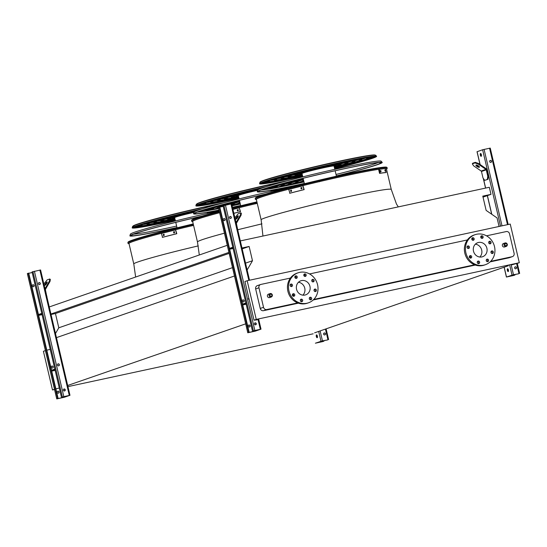 <?xml version="1.0" encoding="UTF-8"?>
<svg xmlns="http://www.w3.org/2000/svg" width="547" height="547" viewBox="0 0 547 547"><rect width="100%" height="100%" fill="white"/><g stroke="black" fill="none" stroke-linecap="round" stroke-linejoin="round"><path stroke-width="0.82" d="M268.454 294.163A1.805 1.662 70.9 0 0 267.476 296.412A1.805 1.662 70.9 0 0 269.637 297.575L271.278 297A1.805 1.662 -109.1 0 1 269.117 295.838A1.805 1.662 -109.1 0 1 270.102 293.595A1.805 1.662 -109.1 0 1 272.317 294.949A1.805 1.662 -109.1 0 1 271.278 297L272.365 294.922L270.102 293.595L268.454 294.163M503.418 243.545A1.805 1.662 70.9 0 0 502.433 245.794A1.805 1.662 70.9 0 0 504.594 246.957L506.242 246.389A1.805 1.662 -109.1 0 1 504.081 245.227A1.805 1.662 -109.1 0 1 505.059 242.977A1.805 1.662 -109.1 0 1 507.274 244.331A1.805 1.662 -109.1 0 1 506.242 246.389L507.329 244.311L505.059 242.977L503.418 243.545M293.712 295.558A7.795 7.179 -109.1 0 1 292.515 294.3M490.7 261.316L512.156 256.693A2.885 2.66 70.9 0 0 514.098 253.323L509.524 233.815A2.885 2.66 70.9 0 0 506.262 231.566L486.502 235.825M481.907 236.817L480.731 237.07M472.943 238.745L471.767 238.998M467.357 239.948L309.561 273.938M304.966 274.929L303.797 275.182M296.009 276.864L294.833 277.117M290.416 278.067L260.892 284.426A2.885 2.66 70.9 0 0 258.95 287.79L263.524 307.305A2.885 2.66 70.9 0 0 266.786 309.554L297.657 302.901M313.766 299.435L474.591 264.782M469.456 256.181A7.795 7.179 70.9 0 0 470.646 257.446M135.635 277.028L133.796 263.996L128.989 243.504A66.816 2.899 -13.2 0 1 193.583 225.371A66.932 2.906 166.8 0 0 128.873 243.456A66.932 2.906 166.8 0 0 129.024 243.668M199.313 254.984L197.467 241.945L192.66 221.453A66.816 2.899 -13.2 0 1 219.62 212.701M232.892 209.255A66.816 2.899 -13.2 0 1 257.261 203.327A66.932 2.906 166.8 0 0 232.885 209.248M257.193 319.858L254.02 320.173L244.947 281.507L247.176 280.734L256.249 319.407L519.308 262.738L511.206 265.015M247.176 280.734L510.242 224.065L519.308 262.738M512.443 256.611L509.154 257.753A2.885 2.66 -109.1 0 1 508.867 257.835L512.156 256.693M266.786 309.554L263.497 310.689L298.395 303.175M313.192 299.982L475.329 265.056M490.126 261.869L508.867 257.835M263.497 310.689A2.885 2.66 -109.1 0 1 260.235 308.446L263.524 307.305M258.95 287.79L255.661 288.932L260.235 308.446M255.661 288.932A2.885 2.66 -109.1 0 1 257.316 285.643L260.604 284.508M51.028 314.484L55.452 313.527L58.796 327.797L55.493 333.526M56.047 337.779L234.465 275.996M67.267 385.621L245.685 323.845M245.528 263.141L252.482 260.734L247.135 269.992M58.796 327.797L232.509 267.647M242.184 248.871L249.131 246.465L252.482 260.734M55.452 313.527L229.159 253.377M241.979 248.003L249.131 246.465M50.919 314.026L228.926 252.386M49.257 306.942L227.265 245.302M483.028 197.118L490.987 194.363L489.326 187.279L240.318 240.919M499.069 226.472L497.059 217.925L486.139 210.397L482.789 196.127L490.987 194.363M314.6 332.836L508.286 265.767M254.02 320.173L256.249 319.407M55.876 388.89L59.274 388.014M54.543 389.519L52.485 389.963L54.488 389.266M313.185 333.8L67.944 386.626M262.95 236.044L261.145 219.894L256.338 199.402A66.816 2.899 -13.2 0 1 345.957 175.635A66.816 2.899 -13.2 0 1 384.89 168.633M379.297 169.351L380.206 173.214A68.259 2.961 -13.2 0 1 386.196 172.462L385.546 172.626A67.541 2.926 166.8 0 0 379.55 173.378L378.647 169.515L379.297 169.351A68.259 2.961 -13.2 0 1 385.286 168.599A66.816 2.899 -13.2 0 1 386.442 168.886L391.249 189.378L396.438 203.963L398.298 206.889M46.81 350.217L50.208 349.342M45.415 350.593L43.411 351.29L52.485 389.963M475.364 244.174A7.432 6.844 -109.1 0 1 481.695 250.061A7.432 6.844 -109.1 0 1 479.822 257.035M478.495 242.471A7.432 6.844 -109.1 0 1 486.789 247.859A7.432 6.844 -109.1 0 1 482.625 256.721A7.432 6.844 -109.1 0 1 473.723 251.941A7.432 6.844 -109.1 0 1 477.763 242.677A7.432 6.844 -109.1 0 1 478.495 242.471M469.415 246.943A1.299 1.197 70.9 0 0 467.815 245.972A1.299 1.197 70.9 0 0 467.111 247.586A1.299 1.197 70.9 0 0 469.415 246.943M471.678 256.611A1.299 1.197 70.9 0 0 470.085 255.64A1.299 1.197 70.9 0 0 469.381 257.254A1.299 1.197 70.9 0 0 471.678 256.611M479.623 262.088A1.299 1.197 70.9 0 0 478.023 261.11A1.299 1.197 70.9 0 0 477.319 262.731A1.299 1.197 70.9 0 0 479.623 262.088M488.58 260.153A1.299 1.197 70.9 0 0 486.987 259.182A1.299 1.197 70.9 0 0 486.283 260.796A1.299 1.197 70.9 0 0 488.58 260.153M493.319 251.955A1.299 1.197 70.9 0 0 491.719 250.977A1.299 1.197 70.9 0 0 491.015 252.598A1.299 1.197 70.9 0 0 493.319 251.955M491.049 242.287A1.299 1.197 70.9 0 0 489.449 241.309A1.299 1.197 70.9 0 0 488.744 242.93A1.299 1.197 70.9 0 0 491.049 242.287M483.11 236.81A1.299 1.197 70.9 0 0 481.51 235.839A1.299 1.197 70.9 0 0 480.806 237.453A1.299 1.197 70.9 0 0 483.11 236.81M474.146 238.745A1.299 1.197 70.9 0 0 472.546 237.767A1.299 1.197 70.9 0 0 471.842 239.388A1.299 1.197 70.9 0 0 474.146 238.745M476.574 234.26A15.877 14.625 -109.1 0 1 494.283 245.76A15.877 14.625 -109.1 0 1 485.387 264.7A15.877 14.625 -109.1 0 1 466.372 254.485A15.877 14.625 -109.1 0 1 475.001 234.704A15.877 14.625 -109.1 0 1 476.574 234.26M485.387 264.7L484.327 265.069A15.877 14.625 -109.1 0 1 465.312 254.854A15.877 14.625 -109.1 0 1 473.934 235.066L475.001 234.704M467.336 246.3A1.299 1.197 -109.1 0 1 468.088 248.461M469.606 255.969A1.299 1.197 -109.1 0 1 470.352 258.136M477.545 261.439A1.299 1.197 -109.1 0 1 478.297 263.606M486.509 259.51A1.299 1.197 -109.1 0 1 487.254 261.678M491.24 251.305A1.299 1.197 -109.1 0 1 491.992 253.473M488.97 241.637A1.299 1.197 -109.1 0 1 489.722 243.805M481.032 236.167A1.299 1.197 -109.1 0 1 481.784 238.335M472.068 238.095A1.299 1.197 -109.1 0 1 472.82 240.263M302.881 295.148A7.432 6.844 70.9 0 0 304.754 288.173A7.432 6.844 70.9 0 0 298.43 282.286M296.556 289.26A7.432 6.844 -109.1 0 1 300.823 280.796A7.432 6.844 -109.1 0 1 309.725 285.575A7.432 6.844 -109.1 0 1 305.691 294.84A7.432 6.844 -109.1 0 1 296.556 289.26M292.474 285.062A1.299 1.197 70.9 0 0 290.881 284.084A1.299 1.197 70.9 0 0 290.177 285.705A1.299 1.197 70.9 0 0 292.474 285.062M294.744 294.73A1.299 1.197 70.9 0 0 293.151 293.753A1.299 1.197 70.9 0 0 292.44 295.373A1.299 1.197 70.9 0 0 294.744 294.73M302.682 300.2A1.299 1.197 70.9 0 0 301.089 299.223A1.299 1.197 70.9 0 0 300.385 300.843A1.299 1.197 70.9 0 0 302.682 300.2M311.646 298.272A1.299 1.197 70.9 0 0 310.053 297.294A1.299 1.197 70.9 0 0 309.342 298.915A1.299 1.197 70.9 0 0 311.646 298.272M316.378 290.067A1.299 1.197 70.9 0 0 314.785 289.096A1.299 1.197 70.9 0 0 314.081 290.71A1.299 1.197 70.9 0 0 316.378 290.067M314.108 280.399A1.299 1.197 70.9 0 0 312.515 279.421A1.299 1.197 70.9 0 0 311.811 281.042A1.299 1.197 70.9 0 0 314.108 280.399M306.17 274.929A1.299 1.197 70.9 0 0 304.576 273.951A1.299 1.197 70.9 0 0 303.872 275.572A1.299 1.197 70.9 0 0 306.17 274.929M297.212 276.857A1.299 1.197 70.9 0 0 295.612 275.886A1.299 1.197 70.9 0 0 294.908 277.5A1.299 1.197 70.9 0 0 297.212 276.857M288.946 290.901A15.877 14.625 -109.1 0 1 298.06 272.816A15.877 14.625 -109.1 0 1 317.075 283.031A15.877 14.625 -109.1 0 1 308.453 302.819A15.877 14.625 -109.1 0 1 288.946 290.901M308.453 302.819L307.387 303.182A15.877 14.625 -109.1 0 1 287.886 291.264A15.877 14.625 -109.1 0 1 297 273.185L298.06 272.816M291.148 286.58A1.299 1.197 70.9 0 0 290.402 284.413M293.418 296.248A1.299 1.197 70.9 0 0 292.666 294.081M301.356 301.718A1.299 1.197 70.9 0 0 300.611 299.551M310.32 299.79A1.299 1.197 70.9 0 0 309.568 297.623M315.051 291.585A1.299 1.197 70.9 0 0 314.299 289.418M312.788 281.917A1.299 1.197 70.9 0 0 312.036 279.749M304.843 276.447A1.299 1.197 70.9 0 0 304.091 274.279M295.886 278.375A1.299 1.197 70.9 0 0 295.134 276.208M248.762 332.412L255.018 331.188L260.591 329.246L253.384 330.812L261.008 329.15L255.408 331.099L247.777 332.767L248.762 332.412L219.368 207.067L219.757 206.985L229.466 248.393L232.803 247.237M255.887 324.61A1.443 0.561 77.8 0 1 255.846 323.215M244.16 300.672A1.012 0.93 70.9 0 0 242.916 299.92A1.012 0.93 70.9 0 0 242.369 301.178A1.012 0.93 70.9 0 0 244.16 300.672M233.097 248.495L229.665 249.241M249.158 332.33L229.466 248.393M254.943 322.921A1.012 0.93 -109.1 0 1 255.599 324.822M250.054 325.8A1.012 0.93 70.9 0 0 248.81 325.041A1.012 0.93 70.9 0 0 248.263 326.299A1.012 0.93 70.9 0 0 250.054 325.8M246.171 304.221L242.738 304.966M218.472 207.416L219.368 207.067M224.434 220.578A1.012 0.93 70.9 0 0 223.778 218.677M243.497 301.848A1.012 0.93 70.9 0 0 242.841 299.947M249.391 326.976A1.012 0.93 70.9 0 0 248.735 325.075M252.482 331.126L223.08 205.781L231.525 203.84M229.487 217.644A1.012 0.93 70.9 0 0 230.725 218.403A1.012 0.93 70.9 0 0 231.272 217.145A1.012 0.93 70.9 0 0 229.487 217.644M248.81 297.965A1.012 0.93 70.9 0 0 249.206 299.674M254.437 324.043A1.012 0.93 70.9 0 0 255.681 324.802A1.012 0.93 70.9 0 0 256.228 323.544A1.012 0.93 70.9 0 0 254.437 324.043M229.986 216.53A1.012 0.93 -109.1 0 1 230.643 218.431M225.097 219.402A1.012 0.93 70.9 0 0 223.853 218.643A1.012 0.93 70.9 0 0 223.306 219.901A1.012 0.93 70.9 0 0 225.097 219.402M219.791 207.128L223.224 206.39M242.704 304.816L246.041 303.66M242.54 304.118L245.87 302.963M229.631 249.09L232.967 247.935M237.781 230.116L236.454 223.641A0.725 0.663 -109.1 0 1 236.53 223.108L241.056 215.265L240.475 214.868L236.017 222.595M237.966 230.082L237.897 230.602M236.543 218.841A2.017 0.492 124.6 0 1 238.15 216.509M240.475 214.868L240.789 212.851L241.364 213.248L241.056 215.265M240.789 212.851L238.136 213.774L234.916 217.884M238.02 215.812A2.017 0.492 124.6 0 1 238.205 215.819A2.017 0.492 124.6 0 1 237.46 217.761A2.017 0.492 124.6 0 1 235.914 219.142A2.017 0.492 124.6 0 1 236.475 217.467A2.017 0.492 124.6 0 1 238.02 215.812M514.563 275.155L506.419 277.049L513.489 274.731L518.665 273.787L512.409 275.018L506.843 276.953L513.66 275.469L514.563 275.155L514.419 274.546M507.787 268.803A1.443 0.561 -102.2 0 0 507.739 270.259A1.443 0.561 -102.2 0 0 508.361 271.435M488.409 176.127L486.898 169.693A1.443 1.326 70.9 0 0 486.283 168.784L478.693 163.553L478.345 164.148L485.941 169.379A0.725 0.663 -109.1 0 1 486.249 169.83L487.753 176.271L488.409 176.127L488.006 179.307L484.697 180.36L487.35 179.443L487.753 176.271M481.381 154.733A1.443 0.561 77.8 0 1 481.155 156.333A1.443 0.561 77.8 0 1 480.307 155.033A1.443 0.561 77.8 0 1 480.546 153.509A1.443 0.561 77.8 0 1 481.381 154.733M477.114 151.704L482.618 149.755L490.167 148.128M508.409 269.979A1.443 0.561 77.8 0 1 508.184 271.572A1.443 0.561 77.8 0 1 507.336 270.28A1.443 0.561 77.8 0 1 507.575 268.748A1.443 0.561 77.8 0 1 508.409 269.979M480.758 153.557A1.443 0.561 -102.2 0 0 480.71 155.02A1.443 0.561 -102.2 0 0 481.326 156.196M515.144 266.874A1.012 0.93 -109.1 0 1 515.8 268.775M516.464 267.599A1.012 0.93 70.9 0 0 515.219 266.84A1.012 0.93 70.9 0 0 514.672 268.098A1.012 0.93 70.9 0 0 516.464 267.599M491.507 161.201A1.012 0.93 70.9 0 0 490.262 160.442A1.012 0.93 70.9 0 0 489.715 161.7A1.012 0.93 70.9 0 0 491.507 161.201M514.953 275.073L514.809 274.464M490.187 160.476A1.012 0.93 -109.1 0 1 490.844 162.377M488.006 179.307L487.35 179.443M476.41 165.03A2.017 0.615 -150 0 0 479.309 166.705M478.345 164.148L474.981 162.924L475.322 162.329L472.67 163.245L472.328 163.84L473.572 165.803L481.162 171.033A0.725 0.663 -109.1 0 1 481.469 171.484L482.98 177.925L484.697 180.36M475.322 162.329L478.693 163.553M474.981 162.924L472.328 163.84M479.302 167.279A2.017 0.615 -150 0 0 479.439 167.177A2.017 0.615 -150 0 0 477.996 165.632A2.017 0.615 -150 0 0 475.938 165.153A2.017 0.615 -150 0 0 477.162 166.561A2.017 0.615 -150 0 0 479.302 167.279M323.53 341.301L315.387 343.195L322.457 340.877L327.632 339.933L321.383 341.164L315.81 343.099L322.627 341.615L323.53 341.301L323.386 340.699M316.761 334.949A1.443 0.561 -102.2 0 0 316.706 336.405A1.443 0.561 -102.2 0 0 317.328 337.581M317.383 336.125A1.443 0.561 77.8 0 1 317.151 337.718A1.443 0.561 77.8 0 1 316.303 336.426A1.443 0.561 77.8 0 1 316.542 334.894A1.443 0.561 77.8 0 1 317.383 336.125M324.111 333.02A1.012 0.93 -109.1 0 1 324.768 334.921M325.431 333.745A1.012 0.93 70.9 0 0 324.193 332.986A1.012 0.93 70.9 0 0 323.639 334.244A1.012 0.93 70.9 0 0 325.431 333.745M323.92 341.219L323.776 340.61M57.736 398.558L63.985 397.334L69.558 395.399L62.351 396.965L69.982 395.296L64.382 397.245L56.751 398.913L57.736 398.558L28.335 273.213L28.724 273.131L38.44 314.539L41.77 313.383M64.861 390.756A1.443 0.561 77.8 0 1 64.813 389.361M58.016 363.946A1.012 0.93 -109.1 0 1 58.679 365.847M53.127 366.825A1.012 0.93 70.9 0 0 51.89 366.066A1.012 0.93 70.9 0 0 51.336 367.324A1.012 0.93 70.9 0 0 53.127 366.825M42.071 314.648L38.639 315.387M58.126 398.476L38.44 314.539M63.91 389.074A1.012 0.93 -109.1 0 1 64.567 390.975M59.021 391.946A1.012 0.93 70.9 0 0 57.784 391.187A1.012 0.93 70.9 0 0 57.23 392.452A1.012 0.93 70.9 0 0 59.021 391.946M55.138 370.374L51.705 371.112M27.439 273.562L28.335 273.213M33.408 286.724A1.012 0.93 70.9 0 0 32.745 284.823M52.97 366.88A1.012 0.93 70.9 0 0 51.808 366.093M58.358 393.122A1.012 0.93 70.9 0 0 57.702 391.221M61.449 397.272L32.047 271.927L40.499 269.992M38.454 283.79A1.012 0.93 70.9 0 0 39.699 284.549A1.012 0.93 70.9 0 0 40.246 283.291A1.012 0.93 70.9 0 0 38.454 283.79M57.517 365.068A1.012 0.93 70.9 0 0 58.755 365.827A1.012 0.93 70.9 0 0 59.308 364.562A1.012 0.93 70.9 0 0 57.517 365.068M63.411 390.189A1.012 0.93 70.9 0 0 64.649 390.948A1.012 0.93 70.9 0 0 65.202 389.69A1.012 0.93 70.9 0 0 63.411 390.189M38.953 282.676A1.012 0.93 -109.1 0 1 39.616 284.577M34.064 285.548A1.012 0.93 70.9 0 0 32.827 284.796A1.012 0.93 70.9 0 0 32.28 286.054A1.012 0.93 70.9 0 0 34.064 285.548M28.759 273.274L32.191 272.536M51.671 370.969L55.008 369.813M51.507 370.264L54.844 369.109M38.605 315.243L41.934 314.087M46.755 296.269L45.422 289.787A0.725 0.663 -109.1 0 1 45.497 289.254L50.023 281.411L49.449 281.014L44.991 288.741M46.933 296.228L46.864 296.748M45.51 284.994A2.017 0.492 124.6 0 1 47.117 282.662M49.449 281.014L49.756 278.997L50.338 279.394L50.023 281.411M49.756 278.997L47.104 279.92L43.883 284.03M46.987 281.958A2.017 0.492 124.6 0 1 47.172 281.965A2.017 0.492 124.6 0 1 46.433 283.907A2.017 0.492 124.6 0 1 44.881 285.288A2.017 0.492 124.6 0 1 45.449 283.613A2.017 0.492 124.6 0 1 46.987 281.958M256.427 199.764L255.203 199.081L255.394 198.069A67.452 2.926 -13.2 0 1 345.861 174.151A67.452 2.926 -13.2 0 1 386.695 167.273L387.317 168.086L386.524 169.249M386.483 169.057A66.932 2.906 166.8 0 0 386.524 168.797A66.932 2.906 166.8 0 0 346.005 175.621A66.932 2.906 166.8 0 0 256.228 199.354A66.932 2.906 166.8 0 0 256.379 199.573M334.511 168.025A50.741 2.202 166.8 0 0 367.413 158.172A50.741 2.202 166.8 0 0 336.672 163.3A50.741 2.202 166.8 0 0 268.618 181.344A50.741 2.202 166.8 0 0 299.359 176.216A50.741 2.202 166.8 0 0 302.477 175.539M312.139 168.825A52.184 2.263 166.8 0 0 267.209 181.672A52.184 2.263 166.8 0 0 298.826 176.401A52.184 2.263 166.8 0 0 302.491 175.608M334.525 168.093A52.184 2.263 166.8 0 0 368.822 157.844A52.184 2.263 166.8 0 0 337.205 163.115A52.184 2.263 166.8 0 0 322.86 166.309M365.56 158.015A50.741 2.202 -13.2 0 1 361.847 159.334M274.122 179.908A50.741 2.202 -13.2 0 1 270.211 180.38M334.436 167.703A43.61 1.894 166.8 0 0 360.473 159.799A43.61 1.894 166.8 0 0 334.053 164.203A43.61 1.894 166.8 0 0 275.558 179.717A43.61 1.894 166.8 0 0 301.978 175.313A43.61 1.894 166.8 0 0 302.402 175.218M334.449 167.772A45.052 1.956 166.8 0 0 361.882 159.471A45.052 1.956 166.8 0 0 334.579 164.018A45.052 1.956 166.8 0 0 274.15 180.045A45.052 1.956 166.8 0 0 301.452 175.491A45.052 1.956 166.8 0 0 302.416 175.286M358.319 159.71A43.61 1.894 -13.2 0 1 354.887 160.886M281.042 178.206A43.61 1.894 -13.2 0 1 277.445 178.678M334.354 167.375A36.485 1.579 166.8 0 0 353.533 161.427A36.485 1.579 166.8 0 0 331.427 165.112A36.485 1.579 166.8 0 0 282.498 178.09A36.485 1.579 166.8 0 0 302.32 174.89M334.374 167.444A37.928 1.648 166.8 0 0 354.941 161.098A37.928 1.648 166.8 0 0 331.961 164.927A37.928 1.648 166.8 0 0 281.09 178.418A37.928 1.648 166.8 0 0 302.341 174.958M350.962 161.44A36.485 1.579 -13.2 0 1 347.926 162.432M287.961 176.496A36.485 1.579 -13.2 0 1 284.809 176.954M334.272 167.026A29.353 1.272 166.8 0 0 346.593 163.054A29.353 1.272 166.8 0 0 328.809 166.021A29.353 1.272 166.8 0 0 289.438 176.462A29.353 1.272 166.8 0 0 302.238 174.541M334.292 167.102A30.796 1.333 166.8 0 0 348.001 162.726A30.796 1.333 166.8 0 0 329.342 165.837A30.796 1.333 166.8 0 0 288.037 176.79A30.796 1.333 166.8 0 0 302.259 174.616M343.359 163.218A29.353 1.272 -13.2 0 1 340.966 163.963M294.881 174.773A29.353 1.272 -13.2 0 1 292.406 175.17M334.183 166.63A22.222 0.964 166.8 0 0 339.653 164.681A22.222 0.964 166.8 0 0 326.19 166.931A22.222 0.964 166.8 0 0 296.378 174.835A22.222 0.964 166.8 0 0 302.149 174.144M334.203 166.719A23.665 1.026 166.8 0 0 341.055 164.353A23.665 1.026 166.8 0 0 326.716 166.746A23.665 1.026 166.8 0 0 294.977 175.163A23.665 1.026 166.8 0 0 302.17 174.233M334.819 169.344L334.032 166.001A16.451 0.711 166.8 0 0 324.063 167.662A16.451 0.711 166.8 0 0 301.999 173.515L302.785 176.859M334.128 166.397A18.947 0.82 166.8 0 0 336.46 165.433A18.947 0.82 166.8 0 0 324.98 167.348A18.947 0.82 166.8 0 0 299.571 174.083A18.947 0.82 166.8 0 0 302.094 173.912M301.807 187.546L301.944 188.688A68.259 2.961 166.8 0 0 301.137 188.886L300.877 187.765A68.259 2.961 -13.2 0 1 301.677 187.566L301.739 187.553M291.407 190.178L291.551 191.313A68.259 2.961 166.8 0 0 290.806 191.505L290.539 190.383A68.259 2.961 -13.2 0 1 291.291 190.192L291.346 190.178M289.637 193.262A68.259 2.961 -13.2 0 1 303.886 189.652L304.159 189.618A67.541 2.926 166.8 0 0 289.91 193.228L288.734 189.399A68.259 2.961 -13.2 0 1 302.983 185.795L303.886 189.652M302.983 185.795L304.159 189.618M301.862 187.553A67.541 2.926 166.8 0 0 301.144 187.73L301.411 188.852M291.469 190.178A67.541 2.926 166.8 0 0 290.813 190.349L291.079 191.471M384.856 170.035A68.259 2.961 -13.2 0 1 385.122 170.014L385.382 171.136A68.259 2.961 166.8 0 0 385.122 171.156L384.842 170.042M380.432 170.596A68.259 2.961 -13.2 0 1 380.828 170.541L381.088 171.662A68.259 2.961 166.8 0 0 380.698 171.724L380.411 170.602M385.286 168.599L386.196 172.462M380.438 171.826L380.179 170.705M379.55 173.378L380.206 173.214M336.35 175.895A62.864 2.728 166.8 0 0 380.91 162.678A62.864 2.728 166.8 0 0 319.113 174.438A62.864 2.728 166.8 0 0 258.533 191.382A62.864 2.728 166.8 0 0 296.618 185.098A62.864 2.728 166.8 0 0 304.317 183.409M378.155 162.582A62.057 2.694 -13.2 0 1 336.015 174.459M303.982 181.973A62.057 2.694 -13.2 0 1 296.59 183.587A62.057 2.694 -13.2 0 1 260.953 190.069M336.364 175.956A64.19 2.783 166.8 0 0 382.196 162.37A64.19 2.783 166.8 0 0 319.099 174.384A64.19 2.783 166.8 0 0 257.247 191.682A64.19 2.783 166.8 0 0 296.132 185.262A64.19 2.783 166.8 0 0 304.33 183.471M257.247 191.682L257.705 190.089A63.384 2.749 -13.2 0 1 342.709 167.621A63.384 2.749 -13.2 0 1 381.081 161.153L382.196 162.37M260.981 183.218A58.638 2.544 166.8 0 0 296.453 177.221A58.638 2.544 166.8 0 0 302.559 175.888M334.593 168.38A58.638 2.544 166.8 0 0 375.092 156.456M334.655 168.667A58.796 2.55 166.8 0 0 375.297 156.558A58.796 2.55 166.8 0 0 317.499 167.553A58.796 2.55 166.8 0 0 260.837 183.402A58.796 2.55 166.8 0 0 296.46 177.522A58.796 2.55 166.8 0 0 302.621 176.182M261.822 182.725A57.866 2.509 166.8 0 0 261.678 182.972A57.866 2.509 166.8 0 0 296.734 177.125A57.866 2.509 166.8 0 0 302.546 175.86M334.579 168.346A57.866 2.509 166.8 0 0 374.353 156.545A57.866 2.509 166.8 0 0 374.114 156.387M334.668 168.722A60.122 2.605 166.8 0 0 376.582 156.251A60.122 2.605 166.8 0 0 317.486 167.498A60.122 2.605 166.8 0 0 259.551 183.703A60.122 2.605 166.8 0 0 295.975 177.693A60.122 2.605 166.8 0 0 302.635 176.237M192.749 221.815L191.525 221.132L191.723 220.12A67.452 2.926 -13.2 0 1 219.279 211.265M232.55 207.819A67.452 2.926 -13.2 0 1 256.926 201.891M192.742 221.781A67.274 2.92 166.8 0 1 219.614 212.674A66.932 2.906 166.8 0 0 192.551 221.405A66.932 2.906 166.8 0 0 192.701 221.624M264.871 187.136A50.741 2.202 166.8 0 0 204.94 203.395A50.741 2.202 166.8 0 0 235.682 198.267A50.741 2.202 166.8 0 0 238.8 197.59M290.498 184.886A50.741 2.202 166.8 0 0 303.619 180.428M303.537 180.086A50.741 2.202 166.8 0 0 285.876 182.684M248.461 190.876A52.184 2.263 166.8 0 0 203.532 203.723A52.184 2.263 166.8 0 0 235.148 198.452A52.184 2.263 166.8 0 0 238.813 197.652M291.783 184.612A52.184 2.263 166.8 0 0 303.708 180.797M303.455 179.717A52.184 2.263 166.8 0 0 287.113 182.356M265.568 186.91A52.184 2.263 166.8 0 0 259.189 188.359M301.882 180.066A50.741 2.202 -13.2 0 1 298.17 181.378M210.445 201.959A50.741 2.202 -13.2 0 1 206.534 202.424M261.904 188.127A43.61 1.894 166.8 0 0 211.88 201.768A43.61 1.894 166.8 0 0 238.301 197.358A43.61 1.894 166.8 0 0 238.724 197.269M284.481 186.117A43.61 1.894 166.8 0 0 296.795 181.85A43.61 1.894 166.8 0 0 280.146 184.223M262.437 187.936A45.052 1.956 166.8 0 0 210.479 202.096A45.052 1.956 166.8 0 0 237.774 197.542A45.052 1.956 166.8 0 0 238.738 197.337M285.657 185.884A45.052 1.956 166.8 0 0 298.204 181.522A45.052 1.956 166.8 0 0 281.254 183.922M294.642 181.761A43.61 1.894 -13.2 0 1 291.209 182.93M217.364 200.257A43.61 1.894 -13.2 0 1 213.768 200.728M279.018 187.197A36.485 1.579 166.8 0 0 289.855 183.477A36.485 1.579 166.8 0 0 275.045 185.638M259.729 188.941A36.485 1.579 166.8 0 0 218.821 200.14A36.485 1.579 166.8 0 0 238.642 196.941M280.078 186.992A37.928 1.648 166.8 0 0 291.264 183.149A37.928 1.648 166.8 0 0 276.03 185.365M260.105 188.79A37.928 1.648 166.8 0 0 217.419 200.469A37.928 1.648 166.8 0 0 238.663 197.009M287.284 183.484A36.485 1.579 -13.2 0 1 284.249 184.476M224.284 198.54A36.485 1.579 -13.2 0 1 221.132 199.005M274.129 188.12A29.353 1.272 166.8 0 0 282.915 185.105A29.353 1.272 166.8 0 0 270.587 186.93M258.341 189.577A29.353 1.272 166.8 0 0 225.761 198.506A29.353 1.272 166.8 0 0 238.56 196.592M275.073 187.942A30.796 1.333 166.8 0 0 284.324 184.777A30.796 1.333 166.8 0 0 271.435 186.677M258.56 189.46A30.796 1.333 166.8 0 0 224.359 198.841A30.796 1.333 166.8 0 0 238.581 196.66M279.688 185.269A29.353 1.272 -13.2 0 1 277.288 186.014M231.203 196.824A29.353 1.272 -13.2 0 1 228.728 197.221M270.505 188.681A22.222 0.964 166.8 0 0 275.975 186.732A22.222 0.964 166.8 0 0 266.772 188.086M257.726 190.035A22.222 0.964 166.8 0 0 232.701 196.879A22.222 0.964 166.8 0 0 238.471 196.195M270.642 188.736A23.665 1.026 166.8 0 0 277.384 186.404A23.665 1.026 166.8 0 0 267.49 187.86M257.787 189.959A23.665 1.026 166.8 0 0 231.299 197.214A23.665 1.026 166.8 0 0 238.492 196.284M270.519 188.756L270.355 188.052A16.451 0.711 166.8 0 0 264.153 188.934M257.637 190.315A16.451 0.711 166.8 0 0 238.321 195.566L239.107 198.91M270.45 188.448A18.947 0.82 166.8 0 0 272.782 187.477A18.947 0.82 166.8 0 0 265.233 188.578M257.671 190.199A18.947 0.82 166.8 0 0 235.894 196.134A18.947 0.82 166.8 0 0 238.417 195.963M238.13 209.597L238.266 210.739A68.259 2.961 166.8 0 0 237.46 210.937L237.2 209.816A68.259 2.961 -13.2 0 1 238 209.61L238.061 209.604M233.836 213.296A68.259 2.961 -13.2 0 1 240.208 211.703L240.482 211.668A67.541 2.926 166.8 0 0 233.843 213.33M232.933 209.433A68.259 2.961 -13.2 0 1 239.306 207.839L240.208 211.703M239.306 207.839L240.482 211.668M238.191 209.597A67.541 2.926 166.8 0 0 237.473 209.781L237.733 210.903M232.42 207.258A62.864 2.728 166.8 0 0 232.94 207.142A62.864 2.728 166.8 0 0 240.646 205.46M265.274 194.212A62.864 2.728 166.8 0 0 194.855 213.426A62.864 2.728 166.8 0 0 218.998 210.048M240.304 204.024A62.057 2.694 -13.2 0 1 232.913 205.638A62.057 2.694 -13.2 0 1 232.085 205.816M218.656 208.598A62.057 2.694 -13.2 0 1 197.276 212.12M232.434 207.32A64.19 2.783 166.8 0 0 232.454 207.313A64.19 2.783 166.8 0 0 240.659 205.515M266.027 193.987A64.19 2.783 166.8 0 0 193.57 213.727A64.19 2.783 166.8 0 0 219.012 210.116M193.57 213.727L194.028 212.14A63.384 2.749 -13.2 0 1 279.038 189.665A63.384 2.749 -13.2 0 1 289.958 187.375M197.303 205.269A58.638 2.544 166.8 0 0 232.776 199.272A58.638 2.544 166.8 0 0 238.882 197.939M270.915 190.424A58.638 2.544 166.8 0 0 272.659 189.994M297.794 183.327A58.638 2.544 166.8 0 0 303.872 181.508M265.63 186.889A58.796 2.55 166.8 0 0 197.166 205.446A58.796 2.55 166.8 0 0 232.783 199.573A58.796 2.55 166.8 0 0 238.95 198.226M270.984 190.712A58.796 2.55 166.8 0 0 277.37 189.112M301.903 182.431A58.796 2.55 166.8 0 0 303.941 181.802M303.353 179.272A58.796 2.55 166.8 0 0 288.378 182.028M198.151 204.769A57.866 2.509 166.8 0 0 198 205.022A57.866 2.509 166.8 0 0 233.063 199.176A57.866 2.509 166.8 0 0 238.875 197.905M270.909 190.39A57.866 2.509 166.8 0 0 272.132 190.089M297.055 183.491A57.866 2.509 166.8 0 0 303.858 181.447M266.307 186.677A60.122 2.605 166.8 0 0 195.874 205.747A60.122 2.605 166.8 0 0 232.297 199.744A60.122 2.605 166.8 0 0 238.964 198.287M270.997 190.773A60.122 2.605 166.8 0 0 278.416 188.906M303.195 182.144A60.122 2.605 166.8 0 0 303.968 181.912M303.325 179.163A60.122 2.605 166.8 0 0 289.595 181.713M129.071 243.866L127.848 243.176L128.046 242.171A67.452 2.926 -13.2 0 1 193.248 223.942M201.193 209.18A50.741 2.202 166.8 0 0 141.263 225.439A50.741 2.202 166.8 0 0 172.004 220.318A50.741 2.202 166.8 0 0 175.122 219.641M231.99 205.419A50.741 2.202 166.8 0 0 239.942 202.479M239.866 202.137A50.741 2.202 166.8 0 0 222.198 204.735M184.783 212.92A52.184 2.263 166.8 0 0 139.861 225.774A52.184 2.263 166.8 0 0 171.478 220.503A52.184 2.263 166.8 0 0 175.136 219.703M232.017 205.528A52.184 2.263 166.8 0 0 240.03 202.848M239.777 201.761A52.184 2.263 166.8 0 0 223.436 204.407M201.891 208.961A52.184 2.263 166.8 0 0 195.511 210.41M238.205 202.11A50.741 2.202 -13.2 0 1 234.492 203.429M146.767 224.003A50.741 2.202 -13.2 0 1 142.856 224.475M198.226 210.171A43.61 1.894 166.8 0 0 148.203 223.812A43.61 1.894 166.8 0 0 174.63 219.409A43.61 1.894 166.8 0 0 175.047 219.32M231.819 204.701A43.61 1.894 166.8 0 0 233.118 203.894A43.61 1.894 166.8 0 0 216.468 206.274M198.759 209.986A45.052 1.956 166.8 0 0 146.801 224.147A45.052 1.956 166.8 0 0 174.096 219.593A45.052 1.956 166.8 0 0 175.061 219.381M231.866 204.899A45.052 1.956 166.8 0 0 234.526 203.566A45.052 1.956 166.8 0 0 217.583 205.973M230.971 203.812A43.61 1.894 -13.2 0 1 230.342 204.045M153.686 222.301A43.61 1.894 -13.2 0 1 150.097 222.779M215.34 209.248A36.485 1.579 166.8 0 0 218.595 208.325M223.873 205.508A36.485 1.579 166.8 0 0 211.368 207.689M196.052 210.985A36.485 1.579 166.8 0 0 155.143 222.185A36.485 1.579 166.8 0 0 174.965 218.985M216.4 209.043A37.928 1.648 166.8 0 0 218.615 208.414M225.008 205.193A37.928 1.648 166.8 0 0 212.352 207.409M196.428 210.834A37.928 1.648 166.8 0 0 153.741 222.513A37.928 1.648 166.8 0 0 174.985 219.053M223.607 205.535A36.485 1.579 -13.2 0 1 220.578 206.527M160.613 220.591A36.485 1.579 -13.2 0 1 157.454 221.05M210.458 210.164A29.353 1.272 166.8 0 0 218.438 207.662M219.217 207.115A29.353 1.272 166.8 0 0 206.91 208.975M194.664 211.621A29.353 1.272 166.8 0 0 162.083 220.557A29.353 1.272 166.8 0 0 174.89 218.636M211.402 209.993A30.796 1.333 166.8 0 0 218.485 207.853M220.557 206.964A30.796 1.333 166.8 0 0 220.646 206.821A30.796 1.333 166.8 0 0 207.757 208.728M194.882 211.511A30.796 1.333 166.8 0 0 160.681 220.885A30.796 1.333 166.8 0 0 174.903 218.711M216.01 207.32A29.353 1.272 -13.2 0 1 213.61 208.065M167.532 218.868A29.353 1.272 -13.2 0 1 165.05 219.272M206.828 210.732A22.222 0.964 166.8 0 0 212.298 208.783A22.222 0.964 166.8 0 0 203.094 210.137M194.055 212.086A22.222 0.964 166.8 0 0 169.023 218.93A22.222 0.964 166.8 0 0 174.794 218.246M206.971 210.786A23.665 1.026 166.8 0 0 213.706 208.455A23.665 1.026 166.8 0 0 203.812 209.911M194.117 212.004A23.665 1.026 166.8 0 0 167.621 219.258A23.665 1.026 166.8 0 0 174.814 218.328M206.848 210.807L206.677 210.096A16.451 0.711 166.8 0 0 200.475 210.978M193.959 212.366A16.451 0.711 166.8 0 0 174.643 217.61L175.43 220.961M206.773 210.499A18.947 0.82 166.8 0 0 209.104 209.528A18.947 0.82 166.8 0 0 201.556 210.622M193.994 212.243A18.947 0.82 166.8 0 0 172.216 218.185A18.947 0.82 166.8 0 0 174.739 218.007M174.452 231.648L174.589 232.783A68.259 2.961 166.8 0 0 173.782 232.988L173.522 231.86A68.259 2.961 -13.2 0 1 174.329 231.661L174.39 231.648M164.052 234.273L164.203 235.415A68.259 2.961 166.8 0 0 163.45 235.607L163.191 234.485A68.259 2.961 -13.2 0 1 163.936 234.287L163.997 234.28M162.288 237.357A68.259 2.961 -13.2 0 1 176.531 233.754L176.804 233.719A67.541 2.926 166.8 0 0 162.562 237.323L161.379 233.501A68.259 2.961 -13.2 0 1 175.628 229.89L176.531 233.754M175.628 229.89L176.804 233.719M174.514 231.648A67.541 2.926 166.8 0 0 173.796 231.825L174.055 232.954M164.114 234.28A67.541 2.926 166.8 0 0 163.464 234.451L163.724 235.572M201.597 216.263A62.864 2.728 166.8 0 0 131.177 235.477A62.864 2.728 166.8 0 0 169.269 229.193A62.864 2.728 166.8 0 0 176.968 227.511M176.626 226.068A62.057 2.694 -13.2 0 1 169.235 227.689A62.057 2.694 -13.2 0 1 133.598 234.171M202.349 216.031A64.19 2.783 166.8 0 0 129.892 235.778A64.19 2.783 166.8 0 0 168.777 229.364A64.19 2.783 166.8 0 0 176.982 227.566M129.892 235.778L130.35 234.191A63.384 2.749 -13.2 0 1 215.361 211.716A63.384 2.749 -13.2 0 1 219.197 210.896M133.625 227.32A58.638 2.544 166.8 0 0 169.105 221.323A58.638 2.544 166.8 0 0 175.204 219.99M207.238 212.475A58.638 2.544 166.8 0 0 208.981 212.045M234.116 205.378A58.638 2.544 166.8 0 0 240.195 203.559M201.952 208.94A58.796 2.55 166.8 0 0 133.489 227.497A58.796 2.55 166.8 0 0 169.105 221.624A58.796 2.55 166.8 0 0 175.272 220.277M207.306 212.762A58.796 2.55 166.8 0 0 213.692 211.163M238.225 204.482A58.796 2.55 166.8 0 0 240.27 203.853M239.675 201.323A58.796 2.55 166.8 0 0 224.708 204.072M134.473 226.82A57.866 2.509 166.8 0 0 134.323 227.073A57.866 2.509 166.8 0 0 169.385 221.227A57.866 2.509 166.8 0 0 175.197 219.956M207.231 212.441A57.866 2.509 166.8 0 0 208.455 212.14M233.378 205.535A57.866 2.509 166.8 0 0 240.181 203.491M202.636 208.728A60.122 2.605 166.8 0 0 132.196 227.798A60.122 2.605 166.8 0 0 168.62 221.795A60.122 2.605 166.8 0 0 175.286 220.338M207.32 212.824A60.122 2.605 166.8 0 0 214.739 210.957M239.524 204.195A60.122 2.605 166.8 0 0 240.29 203.963M239.648 201.214A60.122 2.605 166.8 0 0 225.918 203.757M133.796 263.996C132.538 262.697 163.485 254.013 198.287 245.89M197.467 241.945C197.809 240.851 206.793 237.931 224.427 233.193M237.275 229.856L261.965 223.839M261.145 219.894C258.84 218.39 310.067 204.804 350.764 196.134C376.206 190.712 389.703 188.462 391.249 189.378M506.891 244.379A1.08 0.998 70.9 0 0 505.216 243.784A1.08 0.998 70.9 0 0 505.64 245.61A1.08 0.998 70.9 0 0 506.891 244.379M271.927 294.997A1.08 0.998 70.9 0 0 270.252 294.402A1.08 0.998 70.9 0 0 270.683 296.221A1.08 0.998 70.9 0 0 271.927 294.997M255.018 331.188L225.446 205.098M254.102 331.414L253.931 330.682M247.866 332.726L218.465 207.381M260.31 329.267L257.91 319.045M248.844 280.372L230.909 203.922M253.384 330.812L223.983 205.467M512.019 275.1L509.613 264.823M500.539 226.15L482.618 149.755M506.501 277.008L504.197 267.182M491.794 214.294L487.411 195.6M485.64 188.072L483.404 178.52M480.122 164.538L477.1 151.663M513.66 275.469L513.489 274.751M512.744 275.702L512.573 274.97M518.953 273.548L516.621 263.627M507.486 224.66L489.551 148.203M513.489 274.731L511.089 264.509M502.016 225.836L484.088 149.379M485.941 169.379L481.162 171.033M486.249 169.83L481.469 171.484M320.993 341.246L318.689 331.42M322.627 341.615L320.125 330.921M321.711 341.848L321.54 341.116M327.92 339.701L325.431 329.082M63.985 397.334L63.821 396.609M63.076 397.566L62.898 396.828M56.833 398.872L27.432 273.527M69.284 395.413L39.883 270.068M63.814 396.589L34.42 271.244M62.351 396.965L32.95 271.613M255.21 198.711A67.78 2.94 -13.2 0 1 346.114 174.678A67.78 2.94 -13.2 0 1 387.146 167.765M386.517 169.221A67.274 2.92 166.8 0 0 346.128 175.58A67.274 2.92 166.8 0 0 256.42 199.73M380.828 170.541L380.336 170.664M259.914 182.438C261.001 181.549 258.526 182.548 263.333 180.531C268.488 178.657 277.801 175.984 291.264 172.503L324.022 164.551C342.422 160.36 356.658 157.44 366.729 155.799L374.018 154.924L375.693 155.28A59.479 2.578 166.8 0 0 339.687 161.351A59.479 2.578 166.8 0 0 259.914 182.438L259.551 183.703M260.338 182.055A58.973 2.557 -13.2 0 1 317.171 166.144A58.973 2.557 -13.2 0 1 375.153 155.129M368.616 156.975L368.822 157.844A58.447 2.537 166.8 0 0 372.637 156.476M263.182 182.144A58.447 2.537 166.8 0 0 267.209 181.666L267.011 180.811M270.109 181.748A57.866 2.509 -13.2 0 1 262.061 182.616M373.854 156.394A57.866 2.509 -13.2 0 1 366.258 159.198M191.532 220.762A67.78 2.94 -13.2 0 1 219.409 211.812M232.68 208.373A67.78 2.94 -13.2 0 1 257.056 202.445M257.254 203.306A67.274 2.92 166.8 0 0 232.885 209.234M283.202 181.877A59.479 2.578 166.8 0 0 276.016 183.395A59.479 2.578 166.8 0 0 196.243 204.489L195.874 205.747M196.66 204.106A58.973 2.557 -13.2 0 1 228.154 194.411A58.973 2.557 -13.2 0 1 287.77 180.667M203.532 203.71L199.532 204.188A58.447 2.537 166.8 0 0 203.532 203.71L203.334 202.862M206.438 203.792A57.866 2.509 -13.2 0 1 198.383 204.66M303.729 180.886A57.866 2.509 -13.2 0 1 302.58 181.242M127.861 242.813A67.78 2.94 -13.2 0 1 193.378 224.496M193.576 225.357A67.274 2.92 166.8 0 0 129.065 243.832M219.525 203.928A59.479 2.578 166.8 0 0 212.339 205.446A59.479 2.578 166.8 0 0 132.565 226.533L132.196 227.798M132.983 226.157A58.973 2.557 -13.2 0 1 164.476 216.455A58.973 2.557 -13.2 0 1 224.099 202.718M135.827 226.246A58.447 2.537 166.8 0 0 139.854 225.761L139.656 224.906M142.76 225.843A57.866 2.509 -13.2 0 1 134.706 226.711M240.051 202.93A57.866 2.509 -13.2 0 1 238.902 203.293M247.777 332.767L218.383 207.416M261.008 329.15L258.608 318.894M249.535 280.228L231.613 203.805M519.65 273.432L517.305 263.428M508.177 224.509L490.249 148.087M506.419 277.049L504.115 267.216M491.685 214.219L487.322 195.635M485.551 188.086L483.261 178.329M480.013 164.462L477.018 151.704M328.617 339.584L326.101 328.85M56.751 398.913L27.35 273.568M69.982 395.296L40.581 269.951M361.882 159.471L361.649 158.486M274.15 180.045L273.924 179.06M354.941 161.098L354.723 160.189M281.09 178.418L280.878 177.508M348.001 162.726L347.803 161.898M288.037 176.79L287.838 175.963M341.055 164.353L340.884 163.621M294.977 175.163L294.799 174.431M319.386 181.775L319.865 180.92M336.432 176.223L335.154 170.773M304.399 183.737L303.12 178.288M336.46 165.433L336.343 164.941M299.571 174.083L299.455 173.59M375.693 155.28L376.582 156.251M368.815 157.83L372.616 156.476M263.203 182.137L267.209 181.659M298.204 181.522L297.971 180.531M210.479 202.096L210.246 201.111M291.264 183.149L291.052 182.24M217.419 200.469L217.2 199.559M284.324 184.777L284.125 183.949M224.359 198.841L224.161 198.014M277.384 186.404L277.206 185.672M231.299 197.214L231.128 196.476M255.709 203.826L256.187 202.971M271.141 191.395L270.888 190.308M240.721 205.788L239.442 200.339M272.782 187.477L272.666 186.992M235.894 196.134L235.778 195.641M196.243 204.489L199.662 202.581L227.586 194.554L260.351 186.602L287.79 180.667M234.526 203.566L234.294 202.581M146.801 224.147L146.569 223.155M227.463 204.66L227.374 204.284M153.741 222.513L153.529 221.61M220.646 206.821L220.448 206M160.681 220.885L160.483 220.065M213.706 208.455L213.535 207.716M167.621 219.258L167.45 218.526M192.031 225.877L192.51 225.015M207.463 213.446L207.21 212.359M177.043 227.832L175.765 222.383M209.104 209.528L208.995 209.036M172.216 218.185L172.1 217.692M132.565 226.533L135.984 224.626L163.909 216.605L196.674 208.653L224.113 202.711M135.854 226.239L139.854 225.761"/></g></svg>
